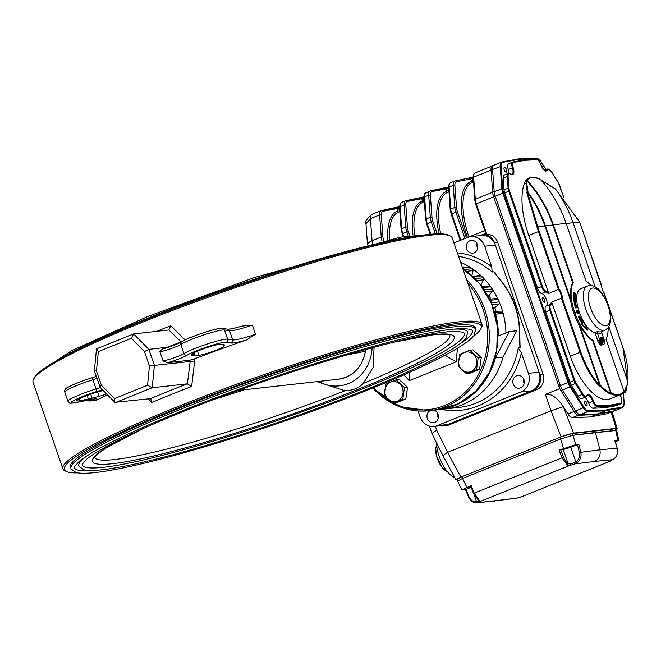 <?xml version="1.0" encoding="UTF-8"?>
<svg xmlns="http://www.w3.org/2000/svg" width="661" height="661" viewBox="0 0 661 661"><rect width="100%" height="100%" fill="white"/><g stroke="black" fill="none" stroke-linecap="round" stroke-linejoin="round"><path stroke-width="0.99" d="M472.945 336.738A220.444 23.424 161 0 0 480.894 328.798L481.646 327.269A221.658 23.556 161 0 0 482.026 324.477L452.223 237.91A221.658 23.556 161 0 0 450.199 235.944A221.658 23.556 161 0 0 234.969 287.808A221.658 23.556 161 0 0 33.43 379.447A221.658 23.556 161 0 0 33.05 382.24L62.853 468.806A221.658 23.556 161 0 0 64.877 470.772L66.414 471.516A220.444 23.424 161 0 0 77.56 472.879M482.026 324.477A221.658 23.556 161 0 0 264.772 374.374A221.658 23.556 161 0 0 62.853 468.806M246.297 340.01L255.526 334.268L252.37 325.113L242.19 326.071C226.541 330.417 227.516 328.955 227.698 329.186A2.437 2.371 98.8 0 1 229.565 330.764L224.517 329.988A24.358 2.586 161 0 0 203.861 334.92A24.358 2.586 161 0 0 180.767 344.464L183.923 353.627A2.437 2.206 57.8 0 0 186.848 355.296A21.92 2.33 161 0 1 207.628 346.703A21.92 2.33 161 0 1 226.219 342.258L231.267 343.042A26.795 2.851 161 0 0 246.297 340.01A221.658 23.556 161 0 0 193.979 359.006L189.831 360.22L167.349 362.74L163.036 360.84L159.879 351.685A12.179 1.297 161 0 0 170.629 348.76A12.179 1.297 161 0 0 180.767 344.464A2.437 2.206 57.8 0 1 181.601 341.778C188.517 337.168 218.675 327.063 222.65 328.401A2.437 2.371 98.8 0 1 224.517 329.988L227.673 339.143A24.358 2.586 161 0 0 207.009 344.084A24.358 2.586 161 0 0 183.923 353.627A12.179 1.297 161 0 1 173.785 357.923A12.179 1.297 161 0 1 163.036 360.84M168.877 329.979L133.671 333.945L148.865 349.347L154.385 365.376L152.204 387.759L187.245 383.843L191.657 386.462L194.665 360.989L193.979 359.006M148.37 398.856L151.782 402.491L150.609 398.616L114.89 402.351L114.493 398.533L101.389 385.256L96.448 370.895L98.332 351.594L131.39 338.308L144.486 351.586L149.436 365.954L147.552 385.256L114.493 398.533M107.561 394.914A221.658 23.556 161 0 0 96.291 400.277L89.425 401.004L89.053 399.922M185.097 339.903L170.761 325.782L168.852 329.996L181.221 342.01M480.894 328.798A220.444 23.424 161 0 0 265.21 375.638A220.444 23.424 161 0 0 66.414 471.516M475.614 329.244A214.354 22.78 161 0 0 475.507 328.005A214.354 22.78 161 0 0 179.205 408.267A214.354 22.78 161 0 0 70.157 467.575A214.354 22.78 161 0 0 70.843 468.624M450.199 235.944L448.662 235.209A220.444 23.424 161 0 0 234.614 286.783A220.444 23.424 161 0 0 34.182 377.927L33.43 379.447M144.486 351.586L148.865 349.347L168.662 347.132M149.436 365.954L194.665 360.989M159.879 351.685L162.375 349.041L181.601 341.778A2.437 2.206 57.8 0 1 182.114 341.555A21.92 2.33 161 0 1 202.894 332.962A21.92 2.33 161 0 1 221.485 328.517M195.053 355.767L198.961 355.312A14.005 1.487 161 0 0 213.528 351.156A14.005 1.487 161 0 0 223.897 346.174L224.327 345.042A16.442 1.743 161 0 0 224.335 344.877A16.442 1.743 161 0 0 223.815 344.645L220.51 344.315A15.831 1.686 161 0 0 203.811 348.694A15.831 1.686 161 0 0 191.079 354.85A15.831 1.686 161 0 0 191.293 355.015L193.466 355.758A16.442 1.743 161 0 0 195.053 355.767L194.004 352.734M103.256 390.552L102.331 390.758A15.831 1.686 161 0 0 85.765 396.022A15.831 1.686 161 0 0 76.792 400.764A15.831 1.686 161 0 0 80.27 400.657L88.384 399.054A16.442 1.743 161 0 0 92.069 398.178L99.133 396.303A14.005 1.487 161 0 0 106.644 393.989M403.764 374.927L409.366 380.604L456.14 361.815L444.985 355.23M409.366 380.604L409.316 372.457M133.282 334.102L96.704 348.768L98.332 351.594M133.671 333.945L131.39 338.308M100.208 387.139L94.325 371.151L96.448 370.895M99.794 387.024L101.389 385.256M115.402 402.549L152.204 387.759L147.552 385.256M150.609 398.616L151.212 398.922M318.594 381.455A41.412 37.198 -96.4 0 0 372.093 347.802M374.076 347.265L373.151 367.326L363.319 383.388C358.609 388.131 352.503 390.585 344.992 390.75L316.817 381.653M215.238 399.021A182.568 19.4 161 0 0 244.347 389.767M458.585 344.811A210.396 22.358 161 0 0 472.243 330.665C472.285 331.087 473.747 328.162 457.305 328.897C415.579 330.83 279.149 371.465 181.288 411.233C128.143 432.765 94.118 449.488 79.213 461.395L74.561 466.583L74.379 467.658A210.396 22.358 161 0 0 93.854 470.401M82.261 464.947A202.051 21.474 161 0 0 280.297 419.462A202.051 21.474 161 0 0 464.353 333.384C464.394 333.755 465.608 331.26 451.76 331.624C413.538 332.582 280.322 372.044 184.931 410.82C133.877 431.509 101.199 447.571 86.888 459.007L82.435 463.964L82.261 464.947M87.434 455.512A205.703 21.863 161 0 0 78.808 466.129L83.807 469.756C90.598 471.301 103.637 470.211 122.921 466.492C164.292 458.684 234.234 438.218 300.4 414.563C357.32 394.154 402.161 375.555 434.938 358.766C451.496 350.206 461.89 343.315 466.121 338.093L467.806 332.194A205.703 21.863 161 0 0 454.471 329.128M365.607 349.57L365.293 351.28L346.1 355.114M494.849 313.149A1.727 1.553 83.6 0 1 495.585 314.182A76.147 68.397 83.6 0 1 498.411 335.92L509.201 331.591L516.762 330.74L503.013 357.056A76.147 68.397 83.6 0 1 445.935 408.903L438.375 409.746A76.147 68.397 83.6 0 1 436.491 409.927M503.013 357.056L495.453 357.907A76.147 68.397 83.6 0 1 438.375 409.746M496.51 298.442L489.561 299.218L496.394 298.466A1.727 1.553 83.6 0 1 498.08 299.392A76.147 68.397 83.6 0 1 499.212 301.92A1.727 1.553 83.6 0 1 498.848 303.944L494.841 307.852L493.238 308.034M494.841 307.852A69.223 62.184 83.6 0 1 496.246 311.934L494.552 312.124M496.246 311.934L501.873 312.083L494.775 312.876M501.873 312.083A1.727 1.553 83.6 0 1 503.145 313.339A76.147 68.397 83.6 0 1 505.938 332.896M509.201 331.591L495.453 357.907M460.659 262.417A1.727 1.553 83.6 0 1 461.188 263.822L461.18 263.946M462.502 267.779L469.194 267.027A1.727 1.553 83.6 0 1 470.136 267.251A76.147 68.397 83.6 0 1 472.326 268.688A1.727 1.553 83.6 0 1 473.036 270.613L471.896 275.587M462.626 268.126A76.147 68.397 83.6 0 1 464.766 269.531A1.727 1.553 83.6 0 1 465.41 270.382M472.706 276.323A1.727 1.553 83.6 0 1 473.689 276.744A76.147 68.397 83.6 0 1 475.598 278.62A1.727 1.553 83.6 0 1 476.102 279.686M472.689 276.306L480.068 275.488A1.727 1.553 83.6 0 1 481.249 275.901A76.147 68.397 83.6 0 1 483.158 277.777A1.727 1.553 83.6 0 1 483.522 279.818L480.844 285.205M481.2 285.172A69.223 62.184 83.6 0 1 482.637 286.833M482.166 286.957A1.727 1.553 83.6 0 1 483.125 287.601A76.147 68.397 83.6 0 1 484.678 289.849A1.727 1.553 83.6 0 1 484.984 291.055M488.876 286.205A1.727 1.553 83.6 0 1 490.685 286.758A76.147 68.397 83.6 0 1 492.238 288.997A1.727 1.553 83.6 0 1 492.238 291.071L489.008 295.789L487.859 295.921M489.008 295.789A69.223 62.184 83.6 0 1 490.867 299.078M489.644 299.392A1.727 1.553 83.6 0 1 490.52 300.243A76.147 68.397 83.6 0 1 491.652 302.763A1.727 1.553 83.6 0 1 491.726 304.052M454.768 477.63A24.358 10.386 -111.9 0 1 436.557 442.796M561.115 436.863L551.034 410.812L563.329 406.647L573.558 433.104L561.115 436.863L460.915 477.118L455.958 479.828L457.238 479.894M607.401 413.538A8.527 3.636 -111.9 0 1 607.129 413.679A8.527 3.636 -111.9 0 1 606.839 413.769L590.091 416.984L572.459 417.612A8.527 3.636 -111.9 0 1 567.981 413.96L563.288 406.515C556.901 397.385 550.935 393.353 545.391 394.41L551.034 410.812L447.654 452.339A0.851 0.768 -107.8 0 0 447.563 452.388C444.374 454.314 442.887 455.52 443.101 456.007L455.958 479.828M435.359 426.312L436.69 430.171L431.93 433.442L443.068 455.958M372.126 214.288A8.527 3.636 68.1 0 0 371.837 214.371A8.527 3.636 68.1 0 0 370.408 218.634L365.979 223.848M367.78 244.281A9.741 5.271 -4.2 0 1 372.036 240.687A9.741 4.156 68.1 0 0 372.424 243.157M616.209 429.295L617.134 428.46L616.093 428.345L611.169 412.059M423.998 196.705L423.437 196.928A1.215 0.521 68.1 0 1 423.478 196.92L420.346 197.953A1.215 1.099 79.1 0 1 421.784 198.68L407.292 201.465A7.304 3.115 68.1 0 0 405.821 205.191L407.449 227.244A8.527 3.636 68.1 0 0 408.333 231.309L409.787 235.531M408.159 235.795L406.779 231.78A9.741 4.156 -111.9 0 1 405.771 227.136L404.135 205.084A8.527 3.636 -111.9 0 1 405.565 200.82A8.527 3.636 -111.9 0 1 405.854 200.729A1.215 1.099 79.1 0 1 406.036 200.68L423.437 196.928A1.215 0.521 68.1 0 0 423.271 197.821L421.784 198.68L422.148 200.357L423.784 200.184A2.437 1.041 -111.9 0 1 423.461 201.969A56.028 23.895 68.1 0 0 414.604 234.82M448.563 187.666L446.315 188.823L431.823 191.607A7.304 3.115 68.1 0 0 430.352 195.334L431.98 217.386A8.527 3.636 68.1 0 0 432.864 221.452L437.103 233.779M448.745 190.153L448.315 190.327L447.803 187.964A1.215 0.521 -111.9 0 1 447.968 187.08A1.215 0.521 -111.9 0 1 448.009 187.063L444.878 188.096A1.215 1.099 79.1 0 1 446.315 188.823L446.679 190.5L448.315 190.327A2.437 1.041 -111.9 0 1 447.993 192.111A56.028 23.895 68.1 0 0 440.722 233.845M455.297 180.949L472.541 177.206A1.215 0.521 68.1 0 0 472.499 177.214A1.215 0.521 68.1 0 0 472.334 178.115L470.847 178.966L456.354 181.75A7.304 3.115 68.1 0 0 454.884 185.477L456.511 207.537A8.527 3.636 68.1 0 0 457.395 211.594L466.451 237.91M469.409 178.239A1.215 1.099 79.1 0 1 470.847 178.966L471.21 180.643A1.215 0.521 68.1 0 1 471.045 181.535A57.243 24.416 -111.9 0 0 467.401 237.439L467.426 237.522M486.785 234.358L486.19 234.407L475.664 204.191L476.284 203.852L486.785 234.358A12.179 10.94 83.6 0 1 497.7 242.405L494.511 242.761A12.179 10.94 -96.4 0 0 482.935 234.762A12.179 10.94 -96.4 0 0 480.349 235.415L479.803 235.63M399.5 207.372L397.253 208.537L382.76 211.322A7.304 3.115 68.1 0 0 381.29 215.048L382.917 237.101A8.527 3.636 68.1 0 0 383.611 240.596M389.527 239.315A56.028 23.895 68.1 0 1 398.93 211.826A2.437 1.041 -111.9 0 0 399.252 210.041L398.74 207.678A1.215 0.521 -111.9 0 1 398.905 206.786A1.215 0.521 -111.9 0 1 398.947 206.777L395.815 207.802A1.215 1.099 79.1 0 1 397.253 208.537L397.616 210.215A1.215 0.521 68.1 0 1 397.451 211.107A57.243 24.416 -111.9 0 0 387.883 239.662M533.576 389.998A12.179 10.94 -96.4 0 0 539.847 374.44L543.045 374.085A12.179 10.94 83.6 0 1 536.765 389.643L533.576 389.998L445.663 425.312L448.86 424.957A12.179 10.94 83.6 0 1 446.266 425.61L443.077 425.965A12.179 10.94 -96.4 0 0 445.663 425.312M439.887 425.808A12.179 10.94 -96.4 0 0 443.077 425.965M448.86 424.957L536.765 389.643M494.511 242.761L539.847 374.44M543.045 374.085L497.7 242.405M573.558 433.104L616.093 428.345M492.742 165.68A8.527 3.636 68.1 0 0 492.437 165.762A8.527 3.636 68.1 0 0 491.016 170.026A8.527 3.636 68.1 0 0 491.024 170.174L492.652 192.227A9.741 4.156 68.1 0 0 493.66 196.871L558.859 386.214A9.741 4.156 68.1 0 0 560.999 390.725L574.202 411.629A8.527 3.636 -111.9 0 1 574.12 411.497L559.702 388.66L545.391 394.41M590.091 416.984L596.23 414.521L612.97 411.448A8.527 3.636 68.1 0 0 613.276 411.365A8.527 3.636 68.1 0 0 613.557 411.216M502.137 161.945L518.687 158.913L519.397 159.276L502.657 162.342A7.915 3.379 68.1 0 0 501.055 166.39L502.69 188.583A9.138 3.9 68.1 0 0 503.632 192.938L495.196 196.251L560.388 385.594L495.196 196.251A9.741 4.156 68.1 0 1 494.188 191.607L492.544 169.414A8.527 3.636 68.1 0 1 493.974 165.151A8.527 3.636 68.1 0 1 494.279 165.06A8.527 3.636 68.1 0 0 493.974 165.151A8.527 3.636 68.1 0 0 492.544 169.414L494.188 191.607A9.741 4.156 68.1 0 0 495.196 196.251L493.66 196.871L559.702 388.66M578.631 312.843L578.755 311.967L576.838 311.141M577.127 311.091L576.698 312.05L578.334 312.893L579.267 311.769L577.07 311.017M579.267 311.769L578.755 311.967M578.334 312.893L578.937 312.76M578.887 313.611L576.342 312.091L577.384 310.125L579.623 311.728L578.598 313.653L575.83 312.298L576.871 310.331M576.342 312.091L575.83 312.298M577.384 310.125L576.59 310.381M578.664 313.727L578.086 313.859M575.946 307.695A29.39 12.534 68.1 0 1 574.318 292.088L575.235 293.17A27.679 11.807 68.1 0 0 576.764 307.828L575.442 307.902L576.764 307.828M574.318 292.088L573.806 292.294A29.39 12.534 68.1 0 0 575.442 307.902M579.598 316.065L578.929 316.363A29.39 12.534 68.1 0 0 582.506 323.593L582.242 324.039A19.78 8.436 68.1 0 0 587.91 329.963A110.486 47.121 68.1 0 0 583.465 321.957L582.952 322.832A27.679 11.807 68.1 0 1 579.598 316.065L578.425 316.561A29.39 12.534 68.1 0 0 581.994 323.791L581.73 324.245A19.78 8.436 68.1 0 0 587.398 330.17L587.91 329.963M582.242 324.039L581.73 324.245M582.506 323.593L581.994 323.791M578.929 316.363L578.425 316.561M583.465 321.957L582.754 322.494M623.992 391.403A48.104 20.516 68.1 0 0 627.9 382L627.653 382.959M608.145 327.939A34.099 14.542 68.1 0 1 605.963 339.068L624.075 391.667L623.777 392.469A48.716 20.78 -111.9 0 1 620.505 394.7A48.716 20.78 -111.9 0 1 611.004 393.898L611.309 393.097L593.198 340.498L592.686 340.704A34.099 14.542 -111.9 0 1 579.367 324.468L578.854 324.675L599.725 385.297L599.477 386.264A48.716 20.78 -111.9 0 1 580.044 352.288L580.821 352.049A48.104 20.516 68.1 0 0 599.725 385.297M611.309 393.097A48.104 20.516 68.1 0 0 624.075 391.667L623.777 392.469M592.686 340.704L610.797 393.303L610.491 394.105A48.716 20.78 -111.9 0 1 599.99 386.057L600.238 385.09L579.367 324.468M593.198 340.498A34.099 14.542 68.1 0 1 574.715 312.479A34.099 14.542 68.1 0 1 573.252 282.561L553.364 224.806L566.13 223.377A121.789 109.396 83.6 0 0 540.326 179.313L539.69 179.123L540.326 179.313C533.063 176.545 528.808 177.016 527.561 180.734L526.916 180.552L529.42 177.859L536.459 178.04M513.209 161.953L524.272 159.929L524.983 160.293L513.737 162.358A5.478 2.338 68.1 0 0 513.159 167.679A7.304 3.115 -111.9 0 1 510.565 174.198A5.478 2.338 68.1 0 0 508.086 176.553L508.937 188.038A6.089 2.594 68.1 0 0 509.565 190.938L542.4 286.312A5.478 2.338 68.1 0 0 546.209 291.179A7.304 3.115 -111.9 0 1 548.465 292.674L548.225 293.674A6.701 2.859 68.1 0 0 545.854 291.955A0.611 0.529 -79.8 0 0 546.209 291.179M524.272 159.929L524.983 160.293L524.272 159.929M550.894 304.779A0.611 0.554 -115.3 0 0 550.15 304.424A6.701 2.859 68.1 0 0 551.2 302.317L551.985 302.912A7.304 3.115 -111.9 0 1 550.894 304.779A5.478 2.338 68.1 0 0 550.596 310.108L574.764 380.282A6.089 2.594 68.1 0 0 576.103 383.107L582.936 393.923A5.478 2.338 68.1 0 0 586.794 395.567A7.304 3.115 -111.9 0 1 593.512 401.045A5.478 2.338 68.1 0 0 597.577 405.846L609.351 405.333L609.037 406.11L604.955 407.754L616.209 405.689L620.299 404.045L609.037 406.11L597.255 406.631A6.089 2.594 -111.9 0 1 592.735 401.285A6.701 2.859 68.1 0 0 587.348 395.501A6.701 2.859 68.1 0 0 586.877 395.84M604.162 292.906L622.91 347.356L603.98 293.451M551.2 302.317L561.42 298.21A6.701 2.859 68.1 0 0 558.446 289.568L538.451 231.482A63.332 27.01 -111.9 0 1 536.996 227.037L526.677 192.103L527.528 192.516L537.79 226.839A62.721 26.754 68.1 0 0 539.227 231.251L559.148 289.113A7.304 3.115 -111.9 0 1 562.28 298.202L580.821 352.049M548.225 293.674L559.148 289.113M551.985 302.912L570.336 356.188L580.044 352.288L561.42 298.21L562.28 298.202M526.354 180.784L526.991 180.965L526.726 183.312L528.065 192.301L527.214 191.888L526.024 183.271L526.354 180.784L526.916 180.552M595.197 287.014L573.07 222.749A121.186 108.85 -96.4 0 0 555.727 189.211L540.995 180.048M601.006 284.8L581.25 226.549A62.721 26.754 68.1 0 0 579.664 222.154L556.81 190.732M503.632 192.938L568.832 382.281A9.138 3.9 68.1 0 0 570.848 386.511L584.043 407.416A7.915 3.379 68.1 0 0 588.216 410.812L605.74 410.043L605.426 410.82L587.893 411.588A8.527 3.636 -111.9 0 1 583.407 407.936L570.203 387.032A9.741 4.156 -111.9 0 1 568.055 382.512L502.856 193.169A9.741 4.156 -111.9 0 1 501.848 188.525L500.212 166.332A8.527 3.636 -111.9 0 1 501.641 162.069A8.527 3.636 -111.9 0 1 501.947 161.978A0.611 0.545 -100.4 0 1 502.038 161.953L492.437 165.762M518.687 158.913L519.397 159.276L518.687 158.913M510.011 173.876A0.611 0.454 125.8 0 1 510.416 173.909L511.911 174.347A6.701 2.859 68.1 0 0 512.382 167.911L508.292 169.547A6.089 2.594 -111.9 0 1 508.714 163.697A6.089 2.594 -111.9 0 1 508.929 163.631M503.161 178.139L504.004 189.624A6.701 2.859 68.1 0 0 504.698 192.822L537.533 288.188A6.089 2.594 -111.9 0 0 541.772 293.6L545.854 291.955A6.089 2.594 -111.9 0 1 541.623 286.544L508.788 191.178A6.701 2.859 -111.9 0 1 508.094 187.98L507.251 176.495L503.161 178.139A6.089 2.594 -111.9 0 1 504.178 175.099L508.268 173.455A6.089 2.594 -111.9 0 1 509.986 173.86M545.73 311.984A6.089 2.594 -111.9 0 1 546.06 306.06L550.15 304.424A6.089 2.594 -111.9 0 0 549.82 310.34L545.73 311.984L569.898 382.165A6.701 2.859 68.1 0 0 571.368 385.264L578.201 396.079L582.291 394.435L575.458 383.628A6.701 2.859 -111.9 0 1 573.988 380.521L549.82 310.34L550.596 310.108M586.794 395.567A0.611 0.512 26.8 0 1 586.58 396.27A6.089 2.594 -111.9 0 1 585.877 396.972L581.787 398.616A6.089 2.594 -111.9 0 1 578.201 396.079M597.577 405.846A0.611 0.545 87.5 0 1 597.255 406.631L593.165 408.267A6.089 2.594 -111.9 0 1 588.645 402.929L593.512 401.045M616.622 405.524A6.089 2.594 -111.9 0 1 616.424 405.631A6.089 2.594 -111.9 0 1 616.209 405.689M584.828 397.393A6.701 2.859 -111.9 0 1 588.645 402.929M541.772 293.6A6.701 2.859 -111.9 0 1 546.424 299.549A6.701 2.859 -111.9 0 1 546.06 306.06M508.292 169.547A6.701 2.859 -111.9 0 1 508.97 173.339M601.659 332.5L601.725 332.772A24.969 10.65 -111.9 0 1 597.47 333.26L599.8 340.01L598.767 340.423A4.85 2.066 68.1 0 0 602.708 344.67M601.568 341.506A1.52 0.653 68.1 0 0 601.485 339.936A1.52 0.653 68.1 0 0 600.461 338.746M573.252 282.561L572.74 282.768A34.099 14.542 -111.9 0 0 571.17 300.672L570.658 300.879A34.099 14.542 68.1 0 0 578.854 324.675M527.528 192.516A120.575 108.305 83.6 0 1 544.895 226.045L570.658 300.879M526.991 180.965A121.186 108.85 83.6 0 1 552.852 225.004L572.74 282.768M571.17 300.672L545.399 225.839A121.186 108.85 -96.4 0 0 528.065 192.301M584.043 407.416L574.202 411.629A8.527 3.636 68.1 0 0 578.689 415.29L596.23 414.521L614.507 410.836L597.759 413.902L580.226 414.67A8.527 3.636 68.1 0 1 575.739 411.018L562.536 390.114A9.741 4.156 68.1 0 1 560.388 385.594A9.741 4.156 68.1 0 0 562.536 390.114L575.739 411.018A8.527 3.636 68.1 0 0 580.226 414.67L597.759 413.902L605.426 410.82L622.175 407.754A0.611 0.545 -100.4 0 0 622.48 406.978A7.915 3.379 68.1 0 0 624.083 402.937L623.373 393.262M623.777 405.747A8.527 3.636 -111.9 0 1 622.472 407.663L614.813 410.745A8.527 3.636 68.1 0 1 614.507 410.836A8.527 3.636 68.1 0 0 614.813 410.745A8.527 3.636 68.1 0 0 615.085 410.597M553.364 224.806A121.789 109.396 -96.4 0 0 527.561 180.734M529.279 177.916A36.479 15.558 68.1 0 0 529.122 177.974A36.479 15.558 68.1 0 0 524.148 184.022A63.332 27.01 68.1 0 0 528.734 235.382L548.465 292.674M599.99 386.057L599.477 386.264M570.336 356.188A48.716 20.78 68.1 0 0 609.773 399.013L620.505 394.7L623.951 392.353M611.004 393.898L610.491 394.105M526.677 192.103L527.214 191.888M627.9 382L608.913 326.856M603.989 292.575A6.701 2.859 -111.9 0 1 601.493 285.329M566.13 223.377L586.018 281.132A34.099 14.542 68.1 0 1 591.149 285.626M593.165 408.267L604.955 407.754M584.646 403.483A2.561 1.091 68.1 0 0 586.712 405.738A2.561 1.091 68.1 0 0 586.77 402.954A2.561 1.091 68.1 0 0 584.803 400.987A2.561 1.091 68.1 0 0 584.646 403.483M542.384 300.003A2.561 1.091 68.1 0 0 544.449 302.251A2.561 1.091 68.1 0 0 544.507 299.474A2.561 1.091 68.1 0 0 542.541 297.508A2.561 1.091 68.1 0 0 542.384 300.003M504.211 169.902A2.561 1.091 68.1 0 0 506.285 172.149A2.561 1.091 68.1 0 0 506.343 169.365A2.561 1.091 68.1 0 0 504.376 167.398A2.561 1.091 68.1 0 0 504.211 169.902M597.47 333.26L595.338 333.822L597.536 340.192A4.875 2.074 68.1 0 0 597.734 340.828A4.875 2.074 68.1 0 0 601.452 345.166A4.875 2.074 68.1 0 0 601.7 345.108L603.741 344.282A4.875 2.074 68.1 0 0 604.055 339.514L601.725 332.772M501.055 166.39L491.016 170.026L492.652 192.227L475.276 199.209A9.741 4.156 68.1 0 0 476.284 203.852L493.66 196.871M468.682 497.089L465.551 489.793L465.889 489.512L469.037 496.841C470.748 500.369 473.259 502.013 476.548 501.782L477.746 501.459A6.701 0.711 161 0 0 479.002 500.699M465.551 489.793L471.119 487.248M612.26 459.783L611.02 460.824A7.915 0.843 -19 0 1 612.607 459.701L594.627 461.436C599.081 459.114 600.832 455.231 599.899 449.794L579.424 452.496L577.466 444.679L578.821 444.283L580.812 452.198C581.688 456.627 580.333 460.205 576.739 462.948L574.748 463.931A7.915 0.843 -19 0 1 569.79 465.435L567.237 465.137L562.048 457.8L473.615 493.37L470.698 485.835L471.186 485.488L474.144 493.123L479.332 500.451L480.638 501.261A7.915 0.843 -19 0 1 479.051 502.385L477.407 502.856A1.215 0.711 -98 0 1 476.548 501.782L474.243 495.089M465.435 489.776L468.74 497.221C470.673 501.228 473.565 503.104 477.407 502.856L516.91 498.146A7.915 0.843 -19 0 1 521.86 496.642A1.215 0.768 76 0 1 521.76 496.684L521.76 496.684A1.215 0.768 76 0 1 521.653 496.692M495.064 501.154L479.051 502.385A1.215 0.925 -116.2 0 1 477.746 501.459M567.237 465.137A1.215 0.958 -58.4 0 0 568.105 463.65L570.104 463.948A1.215 0.768 -104 0 1 569.79 465.435L480.638 501.261A1.215 1.215 158 0 1 479.316 500.898M479.332 500.451A1.215 0.95 121.6 0 1 478.539 500.418A1.215 0.95 121.6 0 1 478.531 500.41L479.109 500.567M470.698 485.835L461.857 489.95L457.635 481.109L462.576 478.407L466.798 487.248M578.821 444.283L575.764 444.671L559.099 450.166L560.652 449.695L563.569 457.23A8.527 3.636 68.1 0 0 568.105 463.65L563.205 449.414L560.652 449.695M594.627 461.436L574.748 463.931L574.285 462.675L575.789 461.907C578.962 459.544 580.176 456.404 579.424 452.496M576.739 462.948L575.789 461.907L570.732 447.224A6.701 0.711 -19 0 1 563.205 449.414M611.838 459.775A1.215 1.215 -22 0 1 611.02 460.824L521.86 496.642L611.169 460.833M611.689 460.188L612.747 459.643A1.215 0.925 63.8 0 1 612.607 459.701L614.094 458.767C617.101 456.09 618.118 452.545 617.159 448.133L614.722 440.507L618.762 440.094L615.647 442.002M617.828 439.962L615.746 430.476L595.421 432.443L599.899 449.794L617.267 448.133C618.225 452.537 617.209 456.057 614.226 458.701L612.747 459.643A1.215 0.925 63.8 0 0 612.887 459.552M577.466 444.679L570.732 447.224M567.948 447.249L570.724 446.497L567.948 447.249M465.443 489.801L461.857 489.95M466.757 487.909L469.533 487.157L466.757 487.909M563.486 448.398L560.66 439.003L462.576 478.407A9.741 1.033 161 0 1 462.601 478.399L462.014 476.68A9.741 1.033 161 0 0 457.057 479.374L457.627 481.034M462.601 478.399L560.627 439.011A9.741 1.033 161 0 1 560.66 439.003L572.93 435.268L575.764 444.671M618.762 440.094L616.68 430.617L615.746 430.476A9.741 1.033 161 0 0 615.73 430.476L572.93 435.268A9.741 1.033 161 0 1 572.947 435.268L572.36 433.55A9.741 1.033 161 0 0 560.041 437.301L462.014 476.68M616.639 430.551L616.069 428.89A9.741 1.033 161 0 0 615.143 428.758L572.36 433.55M594.826 430.724L595.421 432.443L572.947 435.268M597.404 332.995L597.618 331.525A23.746 10.13 68.1 0 0 601.527 331.624L605.104 330.186A23.746 10.13 -111.9 0 1 601.196 330.087A23.746 10.13 -111.9 0 1 585.415 307.886A23.746 10.13 -111.9 0 1 587.398 286.106L580.755 288.783A23.746 10.13 68.1 0 0 578.722 310.406M595.338 333.822A1.215 0.521 68.1 0 0 594.553 332.756L597.618 331.525M599.8 340.01A4.875 2.074 68.1 0 0 603.741 344.282M603.121 339.622A2.743 1.165 -111.9 0 1 602.311 342.208A2.743 1.165 -111.9 0 1 600.841 340.2A2.743 1.165 -111.9 0 1 600.51 337.73A2.743 1.165 -111.9 0 1 601.692 337.416A2.743 1.165 -111.9 0 1 603.121 339.622M579.647 313.14A23.746 10.13 68.1 0 0 594.553 332.756M601.989 341.968A2.132 0.909 68.1 0 0 602.212 341.944A2.132 0.909 68.1 0 0 602.345 339.861A2.132 0.909 68.1 0 0 600.618 337.994A2.132 0.909 68.1 0 0 600.444 338.126M501.112 280.859C513.713 296.401 519.934 314.471 519.802 335.077L520.017 345.827L520.645 346.744L519.91 347.686L519.496 335.152A76.122 68.372 -96.4 0 0 500.765 280.768L493.792 271.828L495.097 272.539L495.072 273.381L501.112 280.859A3.049 0.793 140.2 0 0 500.765 280.768M447.819 408.663L459.502 407.35A76.122 68.372 -96.4 0 0 518.274 347.868L521.38 352.875A79.163 71.107 83.6 0 1 441.515 409.399M457.354 252.833A79.163 71.107 83.6 0 1 491.701 266.705L484.662 246.239A14.616 13.129 -96.4 0 0 470.764 236.646A14.616 13.129 -96.4 0 0 467.658 237.431L453.95 242.934M470.764 236.646L481.406 235.456A14.616 13.129 83.6 0 1 495.296 245.049L484.662 246.239M418.033 410.952L420.074 416.876A14.616 13.129 -96.4 0 0 433.963 426.469A14.616 13.129 -96.4 0 0 437.07 425.684L520.885 392.006A14.616 13.129 -96.4 0 0 528.42 373.341L521.38 352.875M528.42 373.341L539.062 372.151A14.616 13.129 83.6 0 1 531.527 390.816L520.885 392.006M437.07 425.684L447.712 424.494A14.616 13.129 83.6 0 1 444.605 425.279L433.963 426.469M503.029 313.033A76.122 68.372 -96.4 0 0 499.311 302.226M497.923 299.119A76.122 68.372 -96.4 0 0 492.387 289.278M490.487 286.519A76.122 68.372 -96.4 0 0 483.356 278.017M481.01 275.711A76.122 68.372 -96.4 0 0 472.557 268.878M469.864 267.118A76.122 68.372 -96.4 0 0 460.618 262.301M447.712 424.494L531.527 390.816M539.062 372.151L495.296 245.049M477.614 248.453A6.395 5.742 83.6 0 1 477.093 243.851M524.132 383.57A6.395 5.742 83.6 0 1 523.619 378.968M438.276 418.066A6.395 5.742 83.6 0 1 437.756 413.464M469.963 240.736A6.395 5.742 -96.4 0 0 466.459 248.156A6.395 5.742 -96.4 0 0 472.747 253.105A6.395 5.742 -96.4 0 0 474.102 252.758A6.395 5.742 -96.4 0 0 477.614 245.347A6.395 5.742 -96.4 0 0 471.326 240.397A6.395 5.742 -96.4 0 0 469.963 240.736M493.792 271.828L492.148 272.01A76.122 68.372 -96.4 0 0 458.569 256.361M518.274 347.868L519.91 347.686M491.701 266.705L492.148 272.01M516.489 375.853A6.395 5.742 -96.4 0 0 512.977 383.273A6.395 5.742 -96.4 0 0 519.273 388.222A6.395 5.742 -96.4 0 0 520.628 387.875A6.395 5.742 -96.4 0 0 524.14 380.455A6.395 5.742 -96.4 0 0 517.844 375.514A6.395 5.742 -96.4 0 0 516.489 375.853M429.989 410.655A6.395 5.742 -96.4 0 0 427.213 418.14A6.395 5.742 -96.4 0 0 433.409 422.718A6.395 5.742 -96.4 0 0 434.764 422.371A6.395 5.742 -96.4 0 0 438.433 416.108A6.395 5.742 -96.4 0 0 434.07 410.2M476.515 369.706L478.176 357.956L469.814 350.239L472.863 349.9L481.233 357.618L479.564 369.367L469.533 373.399L466.484 373.738L476.515 369.706L479.564 369.367M473.83 371.672A10.353 9.295 -96.4 0 0 474.763 371.358A10.353 9.295 -96.4 0 0 475.664 370.937M480.109 365.558A10.353 9.295 -96.4 0 0 480.712 361.294M478.481 355.081A10.353 9.295 -96.4 0 0 475.854 352.652M478.176 357.956L481.233 357.618M466.484 373.738L458.114 366.02L459.775 354.271L469.814 350.239M470.971 371.581A10.146 9.114 -96.4 0 0 476.763 361.203A10.146 9.114 -96.4 0 0 469.103 352.073A10.146 9.114 -96.4 0 0 458.618 362.881A10.146 9.114 -96.4 0 0 470.971 371.581M402.789 399.327L404.449 387.577L396.088 379.86L399.145 379.521L407.507 387.239L405.846 398.988L395.815 403.02L392.758 403.359L402.789 399.327L405.846 398.988M400.103 401.293A10.353 9.295 -96.4 0 0 401.037 400.979A10.353 9.295 -96.4 0 0 401.938 400.558M406.383 395.179A10.353 9.295 -96.4 0 0 406.986 390.915M404.755 384.694A10.353 9.295 -96.4 0 0 402.128 382.273M404.449 387.577L407.507 387.239M392.758 403.359L384.388 395.642L386.057 383.892L396.088 379.86M397.253 401.202A10.146 9.114 -96.4 0 0 403.036 390.825A10.146 9.114 -96.4 0 0 395.377 381.686A10.146 9.114 -96.4 0 0 384.892 392.494A10.146 9.114 -96.4 0 0 397.253 401.202M191.657 386.462A221.658 23.556 161 0 0 151.782 402.491M156.409 331.401A221.658 23.556 -19 0 1 170.761 325.782M187.245 383.843A225.318 23.945 161 0 0 150.452 398.624M190.228 361.369L189.831 360.22M190.194 361.369L187.394 383.843M466.625 279.743A76.122 68.372 83.6 0 1 445.506 406.647A76.122 68.372 83.6 0 1 429.328 410.729L437.846 409.779A76.122 68.372 -96.4 0 0 454.016 405.697A76.122 68.372 -96.4 0 0 497.675 341.324A76.122 68.372 -96.4 0 0 462.816 268.68M372.763 388.024L398.839 406.498L429.328 410.729A76.122 68.372 83.6 0 1 372.845 387.999M467.889 283.412A74.9 67.282 83.6 0 1 444.58 405.565A74.9 67.282 83.6 0 1 393.882 403.235M389.874 401.053A74.9 67.282 83.6 0 1 373.531 387.71M456.14 361.815L457.47 348.19M252.37 325.113A24.358 2.586 161 0 1 229.565 330.764L232.722 339.928L227.673 339.143A2.437 2.371 98.8 0 1 226.219 342.258M198.961 355.312L197.515 351.131M193.466 355.758L192.673 353.445M191.293 355.015L191.145 354.585M223.897 346.174L223.352 344.596M228.161 329.302A26.795 2.851 161 0 0 241.562 326.27M162.623 349A14.616 1.553 161 0 0 181.279 342.043M167.349 362.74A14.616 1.553 161 0 0 186.848 355.296M231.267 343.042A2.437 2.371 98.8 0 0 232.722 339.928A24.358 2.586 161 0 0 255.526 334.268M99.133 396.303L97.638 391.973M92.069 398.178L90.697 394.196M88.384 399.054L87.161 395.485M80.27 400.657L79.593 398.707M89.946 399.698A2.437 1.876 -101.6 0 0 90.251 399.674L75.924 402.623C67.24 403.466 71.132 403.871 67.943 401.252A24.358 2.586 161 0 1 96.085 388.916L92.928 379.753A24.358 2.586 161 0 0 64.786 392.089C64.373 389.949 65.323 388.412 67.653 387.486C72.983 384.504 80.997 381.298 91.689 377.869A2.437 0.62 72.6 0 1 92.928 379.753A12.179 1.297 161 0 0 96.845 378.447M102.339 389.618A14.616 1.553 161 0 1 96.357 391.651A2.437 0.62 72.6 0 0 96.085 388.916A12.179 1.297 161 0 0 100.257 387.52M91.755 377.869A14.616 1.553 161 0 0 96.134 376.406L91.689 377.869A2.437 0.62 72.6 0 0 91.631 377.91M96.357 391.651A21.92 2.33 161 0 0 73.916 400.426A21.92 2.33 161 0 0 76.222 402.524L90.549 399.575A26.795 2.851 161 0 1 96.291 400.277M89.425 401.004A24.358 2.586 161 0 0 92.507 399.261M94.73 398.93L90.251 399.674A2.437 1.876 -101.6 0 0 90.549 399.575M363.319 383.388A187.707 19.946 161 0 0 449.761 335.069M94.804 457.288A187.707 19.946 161 0 0 344.992 390.75M140.537 429.7A191.318 20.334 161 0 0 150.138 456.784A191.318 20.334 161 0 0 405.837 368.739A191.318 20.334 161 0 0 396.74 341.481M179.809 409.622A214.048 22.747 161 0 0 70.925 468.847L76.073 472.574C82.633 474.077 94.895 473.185 112.866 469.897C155.426 462.312 230.482 440.507 301.482 415.125C360.732 393.873 407.407 374.514 441.515 357.047C458.751 348.132 469.566 340.969 473.954 335.548L475.697 329.475A214.048 22.747 161 0 0 179.809 409.622M419.975 235.547A214.048 22.747 161 0 0 148.271 318.024A214.048 22.747 161 0 0 57.003 360.526M365.797 349.52L365.293 351.28A34.711 31.174 83.6 0 1 338.349 379.24L238.497 390.42M498.848 303.944L491.991 304.713M503.145 313.339L495.585 314.182M470.136 267.251L462.609 268.093M472.326 268.688L464.766 269.531M473.036 270.613L466.707 271.324M481.249 275.901L473.689 276.744M483.158 277.777L475.598 278.62M483.522 279.818L476.912 280.553M490.685 286.758L483.125 287.601M492.238 288.997L484.678 289.849M492.238 291.071L485.471 291.832M498.08 299.392L490.52 300.243M499.212 301.92L491.652 302.763M447.563 452.388L460.915 477.118M436.69 430.171L447.654 452.339M382.017 240.943A9.741 4.156 -111.9 0 1 381.24 236.993L379.604 214.941A8.527 3.636 -111.9 0 1 381.033 210.677L371.837 214.371C366.268 219.427 364.318 222.567 365.971 223.798L367.491 244.347M381.29 215.048A1.215 0.661 -4.2 0 0 379.604 214.941L370.408 218.634L372.036 240.687L381.24 236.993A1.215 0.661 -4.2 0 1 382.917 237.101M424.032 197.515L423.271 197.821L423.784 200.184L424.213 200.01M423.478 196.92L423.998 196.714M424.222 197.796A1.215 0.661 -4.2 0 1 424.023 197.482A1.215 0.661 -4.2 0 1 424.585 196.871L426.213 218.923A9.741 4.156 68.1 0 0 427.221 223.567L430.617 233.424M426.304 192.516A8.527 3.636 68.1 0 0 426.006 192.607A8.527 3.636 68.1 0 0 424.585 196.871L428.675 195.226A1.215 0.661 -4.2 0 1 430.352 195.334M425.849 219.857A1.215 0.661 -4.2 0 1 425.659 219.535A1.215 0.661 -4.2 0 1 426.213 218.923L430.303 217.279A1.215 0.661 -4.2 0 1 431.98 217.386M401.764 202.373A8.527 3.636 68.1 0 0 401.475 202.456L406.036 200.68A1.215 1.099 79.1 0 1 407.292 201.465M406.226 200.663L420.346 197.953M430.005 233.44L426.601 223.905L432.864 221.452M399.69 207.653A1.215 0.661 -4.2 0 1 399.492 207.331A1.215 0.661 -4.2 0 1 400.054 206.728L404.135 205.084A1.215 0.661 -4.2 0 1 405.821 205.191M412.96 235.052A57.243 24.416 -111.9 0 1 421.982 201.25A1.215 0.521 68.1 0 0 422.148 200.357M421.982 201.25A1.215 1.099 -112 0 0 423.461 201.969L424.329 201.613M401.318 229.714A1.215 0.661 -4.2 0 1 401.12 229.392A1.215 0.661 -4.2 0 1 401.681 228.78L405.771 227.136A1.215 0.661 -4.2 0 1 407.449 227.244M403.185 236.646L402.07 233.763L408.333 231.309M439.044 233.82A57.243 24.416 -111.9 0 1 446.514 191.393A1.215 0.521 68.1 0 0 446.679 190.5M446.514 191.393A1.215 1.099 -112 0 0 447.993 192.111L448.86 191.764M448.009 187.063L447.968 187.08A1.215 0.521 -111.9 0 1 447.968 187.071L430.575 190.822A1.215 1.099 79.1 0 1 431.823 191.607M430.385 190.872A1.215 1.099 79.1 0 1 430.575 190.822L430.096 190.963A8.527 3.636 -111.9 0 1 430.385 190.872M430.765 190.806L444.878 188.096M435.318 233.573L431.311 221.922A9.741 4.156 -111.9 0 1 430.303 217.279L428.675 195.226A8.527 3.636 -111.9 0 1 430.096 190.963L424.734 193.673L424.023 197.482L425.659 219.535L429.881 233.44M448.753 187.947A1.215 0.661 -4.2 0 1 448.555 187.625A1.215 0.661 -4.2 0 1 449.116 187.013L450.744 209.066A9.741 4.156 68.1 0 0 451.752 213.71L460.857 240.158M450.835 182.659A8.527 3.636 68.1 0 0 450.546 182.75A8.527 3.636 68.1 0 0 449.116 187.013L453.206 185.369A1.215 0.661 -4.2 0 1 454.884 185.477M450.381 210A1.215 0.661 -4.2 0 1 450.191 209.677A1.215 0.661 -4.2 0 1 450.744 209.066L454.834 207.422A1.215 0.661 -4.2 0 1 456.511 207.537M460.32 240.373L451.133 214.048L457.395 211.594M482.365 234.845L485.273 233.672A13.394 12.03 83.6 0 1 485.752 233.498M485.273 233.672A1.215 0.521 -111.9 0 1 485.397 234.49M473.094 177.809L472.334 178.115L472.846 180.47A2.437 1.041 -111.9 0 1 472.524 182.254A56.028 23.895 68.1 0 0 468.955 236.977L468.963 236.993M484.761 230.623L468.765 237.043M467.938 237.324L467.401 237.439M473.4 181.907L472.524 182.254A1.215 1.099 68 0 1 471.045 181.535M473.276 180.296L471.21 180.643M472.541 177.206L472.499 177.222A1.215 0.521 68.1 0 0 472.499 177.222L455.107 180.965A1.215 1.099 79.1 0 1 456.354 181.75M473.284 178.09A1.215 0.661 -4.2 0 1 473.094 177.768A1.215 0.661 -4.2 0 1 473.648 177.156L475.276 199.209A1.215 0.661 -4.2 0 0 474.722 199.82A1.215 0.661 -4.2 0 0 474.912 200.143M475.366 172.81A8.527 3.636 68.1 0 0 475.077 172.893A8.527 3.636 68.1 0 0 473.648 177.156L491.024 170.174M454.917 181.023A1.215 1.099 79.1 0 1 455.107 180.965L454.628 181.106A8.527 3.636 -111.9 0 1 454.917 181.023M464.947 238.522L455.842 212.065A9.741 4.156 -111.9 0 1 454.834 207.422L453.206 185.369A8.527 3.636 -111.9 0 1 454.628 181.106L450.546 182.75L449.265 183.816L448.588 185.848L450.191 209.677L451.133 214.048L460.213 240.422M399.798 211.47L398.93 211.826A1.215 1.099 68 0 1 397.451 211.107M399.682 209.868L397.616 210.215M398.947 206.777L381.504 210.537A1.215 1.099 79.1 0 1 382.76 211.322M381.323 210.586A1.215 1.099 79.1 0 1 381.504 210.537L381.033 210.677A8.527 3.636 -111.9 0 1 381.323 210.586M381.694 210.52L395.815 207.802M403.07 236.671L401.12 229.392L399.492 207.331L400.202 203.53L401.475 202.456A8.527 3.636 68.1 0 0 400.054 206.728L401.681 228.78A9.741 4.156 68.1 0 0 402.689 233.424L403.764 236.547M567.981 413.96L574.12 411.497M572.459 417.612L578.301 415.265M606.839 413.769L612.293 411.572M600.238 385.09A48.104 20.516 68.1 0 0 610.797 393.303M559.594 185.394L559.578 185.344A6.089 2.594 68.1 0 0 558.231 182.519L551.406 171.703A5.478 2.338 68.1 0 0 547.539 170.059A7.304 3.115 -111.9 0 1 540.822 164.589A5.478 2.338 68.1 0 0 536.757 159.78L524.983 160.293M563.552 196.912L559.578 185.344M524.603 159.912L536.063 159.408A0.611 0.545 87.5 0 1 536.22 159.375C537.938 159.475 539.492 161.21 540.888 164.589C544.234 170.216 545.92 172.199 545.961 170.538A6.701 2.859 68.1 0 0 546.738 169.77A0.611 0.512 26.8 0 1 547.539 170.059M545.052 170.439L546.738 169.77A6.089 2.594 -111.9 0 1 547.432 169.067A6.089 2.594 -111.9 0 1 549.151 169.48M524.437 159.896L536.22 159.375A0.611 0.545 87.5 0 1 536.757 159.78M513.159 167.679L512.382 167.911A6.089 2.594 -111.9 0 1 512.804 162.052A6.089 2.594 -111.9 0 1 513.019 161.986A0.611 0.545 79.6 0 1 513.737 162.358M508.086 176.553L507.251 176.495A6.089 2.594 -111.9 0 1 508.268 173.455L510.416 173.909A0.611 0.454 125.8 0 1 510.565 174.198M504.004 189.624L508.937 188.038M504.698 192.822L509.565 190.938M537.533 288.188L542.4 286.312M624.199 391.692A5.478 2.338 68.1 0 0 626.248 389.073L626.264 389.412M626.248 389.073L626.198 388.371M626 391.105A6.089 2.594 -111.9 0 1 625.05 392.584A6.089 2.594 -111.9 0 1 623.827 392.477M609.351 405.333L620.605 403.268A5.478 2.338 68.1 0 0 621.175 397.947L621.2 398.005M621.175 397.947A7.304 3.115 -111.9 0 1 620.472 394.716M620.605 403.268A0.611 0.545 79.6 0 1 620.299 404.045A6.089 2.594 -111.9 0 0 620.514 403.987C621.811 403.607 622.051 401.599 621.241 397.955L620.555 394.683M621.472 402.499A6.089 2.594 -111.9 0 1 620.514 403.987L616.424 405.631M582.936 393.923L582.291 394.435A6.089 2.594 -111.9 0 0 585.877 396.972L587.348 395.501M576.103 383.107L571.368 385.264M574.764 380.282L569.898 382.165M627.578 381.042A48.104 20.516 68.1 0 0 622.852 347.347M536.996 227.037L544.895 226.045M528.734 235.382L539.227 231.251M524.148 184.022L526.024 183.271A0.611 0.537 -0.9 0 1 526.726 183.312M579.672 222.17L573.12 222.889M605.74 410.043L622.48 406.978M623.455 393.229L624.182 403.094L622.472 407.663A8.527 3.636 -111.9 0 1 622.175 407.754L612.97 411.448M588.216 410.812A0.611 0.545 87.5 0 1 587.893 411.588L578.689 415.29M570.848 386.511L560.999 390.725M568.832 382.281L558.859 386.214M540.979 161.738L541.086 161.904A7.915 3.379 68.1 0 0 536.922 158.508L519.397 159.276M545.986 169.654L541.086 161.904M502.69 188.583L492.652 192.227M519.017 158.896L536.22 158.144A0.611 0.545 87.5 0 1 536.922 158.508M502.657 162.342A0.611 0.545 -100.4 0 0 502.038 161.953L518.786 158.888M545.399 225.839L552.852 225.004M573.07 222.749L566.18 223.517M477.135 502.889C473.664 503.228 470.822 501.327 468.616 497.196L469.037 496.841M559.099 450.166L562.048 457.8L563.569 457.23M570.104 463.948A6.701 0.711 161 0 0 574.285 462.675M615.176 440.243L617.167 448.183M497.031 500.65L516.91 498.146L522.661 496.394M560.627 439.011L560.041 437.301M615.73 430.476L615.143 428.758M608.087 305.903A20.094 8.568 68.1 0 0 589.29 291.063A20.094 8.568 68.1 0 0 600.585 323.783A20.094 8.568 68.1 0 0 608.087 305.903M445.869 470.797A14.674 6.263 -111.9 0 1 437.855 459.957A14.674 6.263 -111.9 0 1 436.136 446.58M436.681 445.233A14.922 6.362 68.1 0 0 437.962 459.907A14.922 6.362 68.1 0 0 447.191 471.392M495.097 272.539L495.717 274.348M519.777 344.232L520.645 346.744M67.943 401.252L64.786 392.089M96.704 348.768L133.481 333.995M94.325 371.151L96.481 349.066M114.89 402.351L99.828 387.073M437.846 409.779L458.453 403.722L476.217 390.874L489.396 372.498L496.708 350.38L497.469 326.683L491.586 303.713L479.638 283.709L462.791 268.606M227.698 329.186L222.65 328.401M94.738 457.032L97.506 454.173L106.768 447.497L143.718 428.262M449.654 334.83L445.712 334.276L433.211 334.83L393.353 342.307M70.049 466.327L70.925 468.847M474.829 326.955L475.697 329.475M42.13 369.986L71.785 350.594L148.386 316.239L254.584 277.488L400.516 237.134L437.516 233.845M365.483 351.206C362.211 367.252 353.172 376.596 338.349 379.24M489.289 286.089L482.117 286.891M429.402 426.089L431.93 433.442M617.134 428.46L612.069 411.696M486.066 234.415L475.664 204.191L474.722 199.82L473.119 175.991L473.805 173.959L475.077 172.893L491.883 166.142M482.935 234.762L486.223 234.391M607.129 413.679L612.441 411.547M627.95 382.537L624.108 391.808M540.078 179.131C537.666 177.66 534.113 177.239 529.428 177.859L529.122 177.974M544.614 170.199L547.432 169.067L551.406 171.587L558.239 182.403L563.651 197.011M508.714 163.697L513.11 161.962L524.371 159.904M626.273 388.214L625.05 392.584L622.488 393.617M622.91 347.356L627.669 381.323M540.888 179.932L555.471 188.939M556.702 190.566L579.722 222.146L601.444 285.007M518.852 158.88L536.385 158.111L541.095 161.788L546.044 169.629M614.813 410.745L613.276 411.365M470.566 485.818L473.499 493.395L478.539 500.418M514.671 498.691L516.91 498.154M605.104 330.186L608.508 327.476L610.599 321.924L610.706 315.917L608.475 305.944C603.592 295.07 599.783 289.171 597.048 288.246C594.156 285.651 590.942 284.941 587.398 286.106M436.673 445.159L435.739 448.208L436.434 455.677L441.928 467.253L444.448 469.897L447.233 471.45"/></g></svg>
